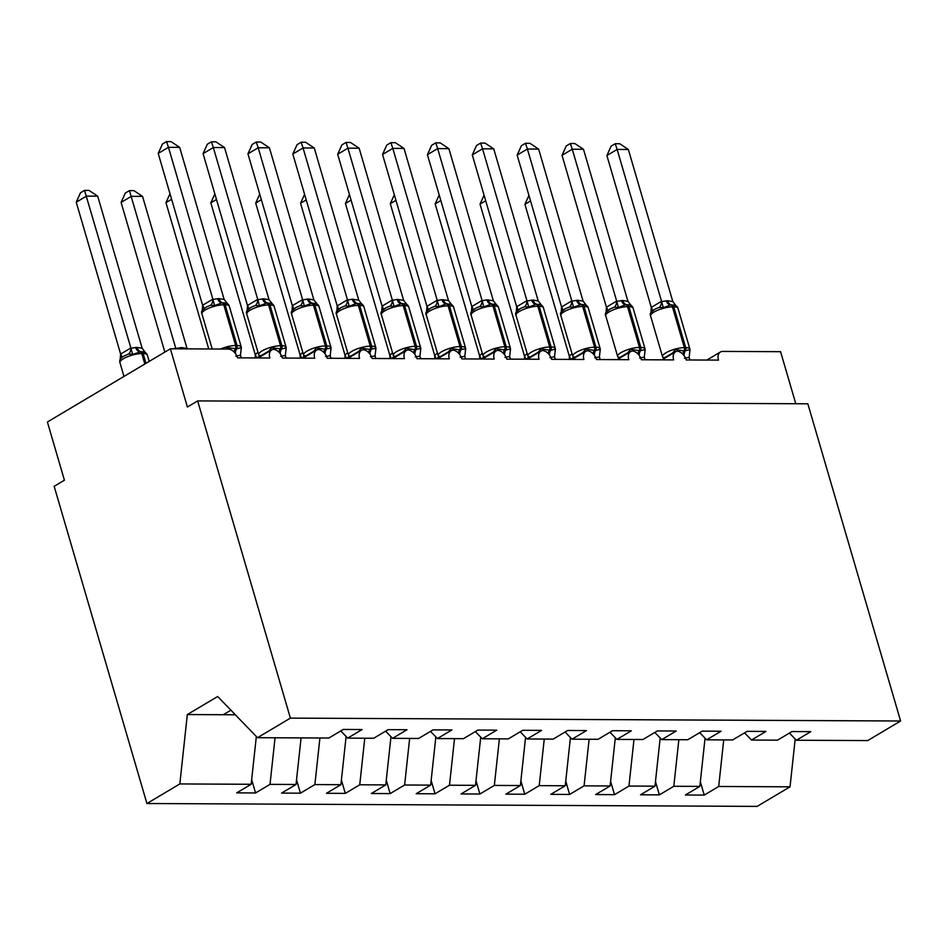 <?xml version="1.0" encoding="UTF-8"?>
<svg xmlns="http://www.w3.org/2000/svg" width="948" height="948" viewBox="0 0 948 948"><rect width="100%" height="100%" fill="white"/><g stroke="black" fill="none" stroke-linecap="round" stroke-linejoin="round"><path stroke-width="1.42" d="M256.339 736.489L251.161 784.28L179.824 783.937L146.928 803.525L54.166 486.312L64.417 480.209L47.4 422.002L170.379 348.805L187.396 407.012L197.646 400.909L290.396 718.122L257.501 737.698L328.849 738.042L343.295 729.439L362.136 729.533L347.691 738.125L373.713 738.255L388.159 729.652L407.012 729.735L392.555 738.338L385.623 731.169M146.928 803.525L757.132 806.393L790.028 786.816L718.691 786.485L704.234 795.088L700.347 781.768M170.379 348.805L228.255 349.077A9.468 6.198 -120.8 0 1 237.533 357.846L269.836 358A9.468 6.198 59.2 0 1 271.732 349.895A9.468 6.198 59.2 0 1 273.569 349.314A9.468 6.198 -120.8 0 1 282.409 358.06L314.712 358.202A9.468 6.198 59.2 0 1 316.596 350.108A9.468 6.198 59.2 0 1 318.445 349.528A9.468 6.198 -120.8 0 1 327.273 358.261L359.576 358.415A9.468 6.198 59.2 0 1 361.461 350.31A9.468 6.198 59.2 0 1 363.309 349.741A9.468 6.198 -120.8 0 1 372.137 358.474L404.441 358.628A9.468 6.198 59.2 0 1 406.337 350.523A9.468 6.198 59.2 0 1 408.173 349.942A9.468 6.198 -120.8 0 1 417.001 358.688L449.316 358.842A9.468 6.198 59.2 0 1 451.201 350.736A9.468 6.198 59.2 0 1 453.049 350.156A9.468 6.198 -120.8 0 1 461.877 358.901L494.181 359.055A9.468 6.198 59.2 0 1 496.065 350.95A9.468 6.198 59.2 0 1 497.913 350.369A9.468 6.198 -120.8 0 1 506.742 359.114L539.045 359.268A9.468 6.198 59.2 0 1 540.929 351.163A9.468 6.198 59.2 0 1 542.777 350.582A9.468 6.198 -120.8 0 1 551.606 359.328L583.909 359.482A9.468 6.198 59.2 0 1 585.805 351.376A9.468 6.198 59.2 0 1 587.653 350.796A9.468 6.198 -120.8 0 1 596.482 359.541L628.785 359.683A9.468 6.198 59.2 0 1 630.669 351.589A9.468 6.198 59.2 0 1 632.517 351.009A9.468 6.198 -120.8 0 1 641.346 359.742L673.649 359.896A9.468 6.198 59.2 0 1 675.533 351.803A9.468 6.198 59.2 0 1 677.382 351.222A9.468 6.198 -120.8 0 1 686.21 359.956L718.513 360.11A9.468 6.198 59.2 0 1 720.409 352.004L706.888 360.062M704.234 795.088L685.392 794.993L699.837 786.39L705.051 738.196M789.423 733.065L796.367 740.246L810.813 731.643L791.971 731.56L777.526 740.163L751.503 740.033L744.559 732.863M655.471 781.555L659.37 794.874L640.528 794.78L654.973 786.176L660.187 737.982M751.503 740.033L765.948 731.429L747.107 731.346L732.65 739.95L706.627 739.819L699.695 732.65M610.607 781.342L614.505 794.661L595.652 794.566L610.109 785.975L615.323 737.769M706.627 739.819L721.084 731.228L702.231 731.133L687.786 739.736L661.763 739.606L654.819 732.437M565.743 781.128L569.63 794.448L550.788 794.353L565.245 785.762L570.447 737.556M661.763 739.606L676.208 731.015L657.367 730.92L642.922 739.523L616.899 739.404L609.955 732.223M520.867 780.915L524.765 794.234L505.924 794.151L520.369 785.548L525.583 737.343M616.899 739.404L631.344 730.801L612.503 730.707L598.046 739.31L572.023 739.191L565.091 732.01M476.003 780.702L479.901 794.021L461.06 793.938L475.505 785.335L480.719 737.129M572.023 739.191L586.48 730.588L567.627 730.493L553.182 739.096L527.159 738.978L520.227 731.797M431.139 780.488L435.037 793.808L416.184 793.725L430.641 785.122L435.855 736.928M527.159 738.978L541.604 730.375L522.763 730.292L508.318 738.883L482.295 738.765L475.351 731.583M386.274 780.287L390.161 793.595L371.32 793.512L385.765 784.908L390.979 736.715M482.295 738.765L496.74 730.161L477.899 730.079L463.454 738.67L437.419 738.551L430.487 731.382M341.399 780.074L345.297 793.393L326.456 793.298L340.901 784.695L346.115 736.501M437.419 738.551L451.876 729.948L433.035 729.865L418.578 738.468L392.555 738.338M296.534 779.86L300.433 793.18L281.58 793.085L296.037 784.482L301.073 737.911M251.161 784.28L236.716 792.872L255.557 792.966L270.014 784.363L275.05 737.781M795.787 403.73L780.571 351.684L722.696 351.412A9.468 6.198 59.2 0 0 720.409 352.004M718.691 786.485L723.727 739.902M699.837 786.39L673.815 786.271L659.37 794.874M673.815 786.271L678.851 739.689M654.973 786.176L628.951 786.058L614.505 794.661M628.951 786.058L633.987 739.476M610.109 785.975L584.087 785.845L569.63 794.448M584.087 785.845L589.123 739.262M565.245 785.762L539.211 785.631L524.765 794.234M539.211 785.631L544.259 739.061M520.369 785.548L494.346 785.418L479.901 794.021M494.346 785.418L499.383 738.848M475.505 785.335L449.482 785.217L435.037 793.808M449.482 785.217L454.519 738.634M430.641 785.122L404.618 785.003L390.161 793.595M404.618 785.003L409.654 738.421M385.765 784.908L359.742 784.79L345.297 793.393M359.742 784.79L364.779 738.208M340.901 784.695L314.878 784.577L300.433 793.18M314.878 784.577L319.914 737.994M296.037 784.482L270.014 784.363M290.396 718.122L900.6 721.001L867.704 740.578L796.367 740.246M340.747 730.955L347.691 738.125M251.67 779.647L255.557 792.966M235.341 714.78L187.325 714.555L217.661 696.496L257.501 737.698M179.824 783.937L187.325 714.555M790.028 786.816L795.194 739.037M900.6 721.001L807.838 403.789L197.646 400.909M223.23 714.721L230.885 710.17M76.231 202.22L80.462 192.835L84.55 190.394L130.954 348.224L136.986 347.395L142.176 348.283L97.691 196.177L86.469 196.118L76.231 202.22L120.633 354.066L130.883 347.963M120.135 359.802L120.633 354.066M142.733 351.744L141.205 351.649A3.152 2.216 90.3 0 1 143.124 353.58L145.98 363.333M136.986 347.395A6.944 4.882 -89.7 0 0 141.205 351.649L132.637 354.398L128.573 354.054L123.951 356.069C120.515 357.906 119.175 360.098 119.946 362.622L123.975 376.427M130.954 348.224L132.637 354.398M142.176 348.283L145.21 352.312M84.55 190.394L89.041 190.418L97.691 196.177M226.098 349.065L226.868 347.489L236.633 348.828L241.337 347.561L241.302 348.52M224.712 302.945L221.844 302.839L214.627 305.611L210.551 305.256L206.51 306.939L202.86 309.83M158.209 153.422L162.44 144.037L166.54 141.608L168.46 147.319L179.67 147.378L224.155 299.485L218.964 298.596L212.933 299.426L168.46 147.319L158.209 153.422L202.611 305.268L212.862 299.165M202.279 310.399L202.611 305.268M241.23 357.858L240.472 355.251L235.779 356.093M241.337 347.561L240.472 355.251M227.71 304.012L224.155 299.485M214.627 305.611L212.933 299.426M166.54 141.608L171.019 141.619L179.67 147.378M269.576 303.159L269.232 303.111C271.981 303.313 273.628 304.426 274.185 306.429A13.568 3.756 163.7 0 0 269.979 304.995L268.628 304.983A13.568 3.756 163.7 0 0 250.165 310.186A13.568 3.756 163.7 0 0 246.788 314.037L258.709 354.777L260.084 356.827L258.923 355.322L261.067 355.666L268.758 351.092L271.732 347.703L281.497 349.042L286.213 347.762L286.166 348.734M269.232 303.111L266.708 303.052L259.491 305.813L255.415 305.469L251.374 307.152L247.724 310.043M203.073 153.635L207.304 144.25L211.404 141.809L213.324 147.532L224.546 147.58L269.031 299.698L263.84 298.81L257.797 299.639L213.324 147.532L203.073 153.635L247.475 305.481L257.726 299.378M247.155 310.612L247.475 305.481M286.095 358.071L285.336 355.464L280.644 356.306M286.213 347.762L285.336 355.464M272.586 304.225L269.031 299.698M259.491 305.813L257.797 299.639M211.404 141.809L215.883 141.833L224.546 147.58M314.452 303.372L314.096 303.324C316.845 303.526 318.492 304.628 319.049 306.642A13.568 3.756 163.7 0 0 314.843 305.209L313.492 305.197A13.568 3.756 163.7 0 0 295.029 310.399A13.568 3.756 163.7 0 0 291.652 314.25L303.573 354.99L304.948 357.029L303.798 355.536L305.943 355.879L313.622 351.305L316.608 347.916L325.022 349.243L331.077 347.975L331.03 348.935M314.096 303.324L311.572 303.265L304.355 306.026L300.279 305.671L296.238 307.365L292.6 310.257M247.949 153.849L252.18 144.463L256.268 142.022L258.188 147.746L269.41 147.793L313.895 299.912L308.704 299.023L302.673 299.852L258.188 147.746L247.949 153.849L292.351 305.694L302.602 299.592M292.02 310.826L292.351 305.694M330.959 358.285L330.2 355.678L325.519 356.519M331.077 347.975L330.2 355.678M317.45 304.426L313.895 299.912M304.355 306.026L302.673 299.852M256.268 142.022L260.747 142.046L269.41 147.793M349.848 357.23L348.663 355.749L350.807 356.093L358.498 351.518L361.472 348.117L369.886 349.457L375.941 348.189L375.906 349.148M359.316 303.585L356.448 303.479L349.219 306.24L345.155 305.884L341.126 307.567L337.464 310.47M292.814 154.05L297.044 144.677L301.144 142.236L303.064 147.959L314.274 148.007L358.759 300.125L352.229 299.224L347.537 300.066L303.064 147.959L292.814 154.05L337.215 305.908L347.466 299.805M336.884 311.039L337.215 305.908M375.823 358.498L375.064 355.891L370.384 356.732M375.941 348.189L375.064 355.891M362.314 304.64L358.759 300.125M349.219 306.24L347.537 300.066M301.144 142.236L305.623 142.259L314.274 148.007M394.724 357.443L393.527 355.962L395.671 356.306L403.362 351.732L406.337 348.331L414.762 349.67L420.805 348.402L420.77 349.362M404.18 303.787L401.312 303.692L394.095 306.453L390.019 306.097L385.978 307.792L382.328 310.671M337.678 154.263L341.908 144.89L346.008 142.449L347.928 148.172L359.15 148.22L403.623 300.326L397.094 299.438L392.401 300.279L347.928 148.172L337.678 154.263L382.08 306.121L392.33 300.018M381.748 311.252L382.08 306.121M420.699 358.711L419.94 356.104L415.248 356.934M420.805 348.402L419.94 356.104M407.19 304.853L403.623 300.326M394.095 306.453L392.401 300.279M346.008 142.449L350.487 142.473L359.15 148.22M121.095 202.434L125.326 193.048L129.426 190.607L175.818 348.437L181.85 347.608L187.04 348.497L142.555 196.378L131.345 196.331L121.095 202.434L164.857 352.087M173.223 348.817L175.747 348.177M129.426 190.607L133.905 190.631L142.555 196.378M171.624 199.27L165.959 202.647L208.761 348.983M165.959 202.647L169.988 193.712M216.488 199.483L210.835 202.848L255.237 354.706L257.927 352.123M255.344 357.929L255.237 354.706M210.835 202.848L214.864 193.925M261.352 199.696L255.699 203.062L300.101 354.919L302.791 352.336M300.22 358.143L300.101 354.919M301.642 358.143L303.467 356.886M255.699 203.062L259.728 194.139M439.588 357.657L438.403 356.175L440.536 356.519L448.226 351.933L451.212 348.544L459.626 349.883L465.681 348.615L465.634 349.575M449.056 304L446.176 303.905L438.96 306.666L434.883 306.311L430.842 307.993L427.204 310.885M382.542 154.477L386.784 145.091L390.872 142.662L392.792 148.374L404.014 148.433L448.499 300.54L441.958 299.651L437.277 300.492L392.792 148.374L382.542 154.477L426.956 306.322L437.194 300.232M426.624 311.465L426.956 306.322M465.563 358.913L464.804 356.318L460.112 357.147M465.681 348.615L464.804 356.318M452.054 305.066L448.499 300.54M438.96 306.666L437.277 300.492M390.872 142.662L395.352 142.686L404.014 148.433M306.216 199.91L300.563 203.275L344.965 355.121L347.667 352.549M345.084 358.344L344.965 355.121M346.506 358.356L348.331 357.1M300.563 203.275L304.592 194.34M493.647 304.178L493.564 304.178C496.314 304.379 497.961 305.481 498.518 307.484A13.568 3.756 163.7 0 0 494.311 306.05L492.96 306.038A13.568 3.756 163.7 0 0 474.51 311.24A13.568 3.756 163.7 0 0 471.132 315.103L483.042 355.844L484.428 357.882L483.267 356.377L485.412 356.732L493.102 352.146L496.077 348.757L505.841 350.096L510.545 348.828L510.51 349.788M493.564 304.178L491.052 304.118L483.824 306.879L479.759 306.524L475.73 308.195L472.068 311.098M427.418 154.69L431.648 145.305L435.736 142.875L437.668 148.587L448.878 148.646L493.363 300.753L486.822 299.864L482.141 300.706L437.668 148.587L427.418 154.69L471.82 306.536L482.07 300.445M471.488 311.667L471.82 306.536M510.427 359.126L509.669 356.531L504.988 357.36M510.545 348.828L509.669 356.531M496.918 305.28L493.363 300.753M483.824 306.879L482.141 300.706M435.736 142.875L440.228 142.887L448.878 148.646M351.092 200.123L345.428 203.488L389.841 355.334L392.531 352.751M389.948 358.557L389.841 355.334M391.37 358.569L393.195 357.313M345.428 203.488L349.457 194.553M529.316 358.071L528.131 356.59L530.276 356.934L537.966 352.36L540.941 348.971L550.705 350.31L555.409 349.042L555.374 350.002M538.784 304.426L535.916 304.32L528.7 307.093L524.623 306.737L520.582 308.42L516.933 311.311M472.282 154.903L476.512 145.518L480.612 143.089L482.532 148.8L493.742 148.86L538.227 300.966L533.037 300.078L527.005 300.919L482.532 148.8L472.282 154.903L516.684 306.749L526.934 300.646M516.352 311.88L516.684 306.749M555.303 359.339L554.544 356.732L549.852 357.574M555.409 349.042L554.544 356.732M541.782 305.493L538.227 300.966M528.7 307.093L527.005 300.919M480.612 143.089L485.092 143.101L493.742 148.86M395.956 200.336L390.303 203.702L434.705 355.547L437.395 352.964M434.824 358.771L434.705 355.547M436.234 358.782L438.059 357.526M390.303 203.702L394.332 194.767M574.192 358.285L572.995 356.804L575.14 357.147L582.83 352.573L585.805 349.184L595.569 350.523L600.285 349.255L600.238 350.215M583.648 304.64L580.78 304.533L573.564 307.294L569.487 306.951L565.446 308.633L561.797 311.525M517.146 155.117L521.376 145.731L525.476 143.29L527.396 149.014L538.618 149.073L583.103 301.18L577.913 300.291L571.869 301.12L527.396 149.014L517.146 155.117L561.56 306.962L571.798 300.86M561.228 312.093L561.56 306.962M600.167 359.553L599.409 356.946L594.716 357.787M600.285 349.255L599.409 356.946M586.658 305.706L583.103 301.18M573.564 307.294L571.869 301.12M525.476 143.29L529.956 143.314L538.618 149.073M440.82 200.549L435.168 203.915L479.57 355.761L482.259 353.177M479.688 358.984L479.57 355.761M481.11 358.996L482.935 357.74M435.168 203.915L439.197 194.98M628.524 304.853L628.169 304.806C630.918 305.007 632.565 306.121 633.122 308.124A13.568 3.756 163.7 0 0 628.915 306.69L627.564 306.678A13.568 3.756 163.7 0 0 609.114 311.88A13.568 3.756 163.7 0 0 605.736 315.731L617.646 356.472L619.02 358.522L617.871 357.017L620.016 357.36L627.695 352.786L630.681 349.397L640.445 350.736L645.15 349.457L645.114 350.416M628.169 304.806L625.644 304.746L618.428 307.507L614.363 307.164L610.311 308.847L606.673 311.738M562.022 155.33L566.252 145.945L570.341 143.504L572.26 149.227L583.482 149.274L627.967 301.393L622.777 300.504L616.745 301.334L572.26 149.227L562.022 155.33L606.424 307.176L616.674 301.073M606.092 312.307L606.424 307.176M645.031 359.766L644.273 357.159L639.592 358M645.15 349.457L644.273 357.159M631.522 305.92L627.967 301.393M618.428 307.507L616.745 301.334M570.341 143.504L574.832 143.527L583.482 149.274M485.696 200.763L480.032 204.128L524.434 355.974L527.135 353.391M524.552 359.197L524.434 355.974M525.974 359.209L527.799 357.953M480.032 204.128L484.061 195.193M673.388 305.066L673.033 305.019C675.782 305.22 677.441 306.322 677.998 308.337A13.568 3.756 163.7 0 0 673.779 306.891L672.44 306.891A13.568 3.756 163.7 0 0 653.978 312.093A13.568 3.756 163.7 0 0 650.601 315.945L662.51 356.685L663.896 358.723L662.735 357.23L664.88 357.574L672.57 353L675.545 349.611L683.958 350.938L690.014 349.67L689.978 350.63M673.033 305.019L670.52 304.96L663.292 307.721L659.227 307.365L655.198 309.048L651.537 311.951M606.886 155.543L611.116 146.158L615.216 143.717L617.136 149.44L628.346 149.488L672.831 301.606L667.641 300.717L661.609 301.547L617.136 149.44L606.886 155.543L651.288 307.389L661.538 301.286M650.956 312.52L651.288 307.389M689.895 359.979L689.149 357.372L684.456 358.214M690.014 349.67L689.149 357.372M676.386 306.121L672.831 301.606M663.292 307.721L661.609 301.547M615.216 143.717L619.696 143.74L628.346 149.488M530.56 200.964L524.908 204.33L569.31 356.187L572 353.604M569.416 359.411L569.31 356.187M524.908 204.33L528.937 195.407M142.378 351.708C144.878 352.028 146.537 353.142 147.331 355.014A13.568 3.756 163.7 0 0 143.124 353.58L141.773 353.568A13.568 3.756 163.7 0 0 123.323 358.771A13.568 3.756 163.7 0 0 119.946 362.622M135.635 347.395A6.944 4.882 -89.7 0 0 139.854 351.637A3.152 2.216 -89.7 0 1 141.773 353.568L144.831 364.008M120.704 353.983A6.944 3.756 -140.2 0 1 121.332 358.071M130.788 347.975A6.944 4.918 -97.4 0 1 128.573 354.054M235.412 353.545A6.944 4.882 90.3 0 1 236.633 348.828A3.152 2.216 -89.7 0 0 237.024 345.522A13.568 3.756 -16.3 0 1 241.23 346.956L241.029 349.776M224.356 302.91C227.105 303.111 228.764 304.213 229.321 306.216A13.568 3.756 163.7 0 0 225.103 304.782A3.152 2.216 -89.7 0 0 223.183 302.85A6.944 4.882 90.3 0 1 218.964 298.596M220.529 349.042A13.568 3.756 -16.3 0 1 235.673 345.51L237.024 345.522L225.103 304.782L223.764 304.77A13.568 3.756 163.7 0 0 205.301 309.972A13.568 3.756 163.7 0 0 201.924 313.824L212.21 349.006M217.625 298.596A6.944 4.882 90.3 0 0 221.844 302.839A3.152 2.216 90.3 0 1 223.764 304.77L235.673 345.51A3.152 2.216 90.3 0 1 235.282 348.817A6.944 4.882 90.3 0 0 234.156 352.052M210.551 305.256A6.944 4.918 82.6 0 0 212.767 299.177M203.31 309.273A6.944 3.756 39.8 0 0 202.682 305.185M280.276 353.746A6.944 4.882 90.3 0 1 281.497 349.042A3.152 2.216 -89.7 0 0 281.888 345.736A13.568 3.756 -16.3 0 1 286.095 347.169L285.893 349.99M258.709 354.777A13.568 3.756 -16.3 0 1 262.086 350.926A13.568 3.756 -16.3 0 1 280.537 345.724L281.888 345.736L269.979 304.995A3.152 2.216 -89.7 0 0 268.059 303.064A6.944 4.882 90.3 0 1 263.84 298.81M262.489 298.81A6.944 4.882 90.3 0 0 266.708 303.052A3.152 2.216 90.3 0 1 268.628 304.983L280.537 345.724A3.152 2.216 90.3 0 1 280.158 349.03A6.944 4.882 90.3 0 0 279.02 352.265M255.415 305.469A6.944 4.918 82.6 0 0 257.631 299.39M248.175 309.486A6.944 3.756 39.8 0 0 247.547 305.398M325.14 353.959A6.944 4.882 90.3 0 1 326.373 349.243A3.152 2.216 -89.7 0 0 326.752 345.949A13.568 3.756 -16.3 0 1 330.971 347.383L330.769 350.203M303.573 354.99A13.568 3.756 -16.3 0 1 306.951 351.139A13.568 3.756 -16.3 0 1 325.413 345.937L326.752 345.949L314.843 305.209A3.152 2.216 -89.7 0 0 312.923 303.277A6.944 4.882 90.3 0 1 308.704 299.023M307.353 299.023A6.944 4.882 90.3 0 0 311.572 303.265A3.152 2.216 90.3 0 1 313.492 305.197L325.413 345.937A3.152 2.216 90.3 0 1 325.022 349.243A6.944 4.882 90.3 0 0 323.896 352.478M300.279 305.671A6.944 4.918 82.6 0 0 302.507 299.604M293.05 309.688A6.944 3.756 39.8 0 0 292.422 305.611M370.004 354.173A6.944 4.882 90.3 0 1 371.237 349.457A3.152 2.216 -89.7 0 0 371.628 346.162A13.568 3.756 -16.3 0 1 375.835 347.596L375.633 350.416M358.96 303.538C361.709 303.739 363.368 304.841 363.914 306.856A13.568 3.756 163.7 0 0 359.707 305.41A3.152 2.216 -89.7 0 0 357.787 303.479A6.944 4.882 90.3 0 1 353.568 299.236M352.229 299.224A6.944 4.882 90.3 0 0 356.448 303.479A3.152 2.216 90.3 0 1 358.368 305.41A13.568 3.756 163.7 0 0 339.905 310.612A13.568 3.756 163.7 0 0 336.528 314.463L348.437 355.204A13.568 3.756 -16.3 0 1 351.815 351.353A13.568 3.756 -16.3 0 1 370.277 346.15L371.628 346.162L359.707 305.41L358.368 305.41L370.277 346.15A3.152 2.216 90.3 0 1 369.886 349.457A6.944 4.882 90.3 0 0 368.76 352.692M345.155 305.884A6.944 4.918 82.6 0 0 347.371 299.817M337.915 309.901A6.944 3.756 39.8 0 0 337.287 305.813M414.88 354.386A6.944 4.882 90.3 0 1 416.101 349.67A3.152 2.216 -89.7 0 0 416.492 346.364A13.568 3.756 -16.3 0 1 420.699 347.809L420.497 350.63M403.836 303.751C406.585 303.952 408.233 305.055 408.789 307.069A13.568 3.756 163.7 0 0 404.571 305.623A3.152 2.216 -89.7 0 0 402.663 303.692A6.944 4.882 90.3 0 1 398.433 299.45M397.094 299.438A6.944 4.882 90.3 0 0 401.312 303.692A3.152 2.216 90.3 0 1 403.232 305.623A13.568 3.756 163.7 0 0 384.769 310.826A13.568 3.756 163.7 0 0 381.392 314.677L393.301 355.417A13.568 3.756 -16.3 0 1 396.679 351.566A13.568 3.756 -16.3 0 1 415.141 346.364L416.492 346.364L404.571 305.623L403.232 305.623L415.141 346.364A3.152 2.216 90.3 0 1 414.762 349.67A6.944 4.882 90.3 0 0 413.624 352.893M390.019 306.097A6.944 4.918 82.6 0 0 392.235 300.03M382.779 310.115A6.944 3.756 39.8 0 0 382.151 306.026M175.653 348.189A6.944 4.918 -97.4 0 1 175.676 348.828M180.511 347.608A6.944 4.882 -89.7 0 0 180.985 348.852M181.85 347.608A6.944 4.882 -89.7 0 0 182.336 348.864M255.308 354.611A6.944 3.756 -140.2 0 1 256.185 357.929M300.172 354.825A6.944 3.756 -140.2 0 1 301.049 358.143M459.744 354.599A6.944 4.882 90.3 0 1 460.965 349.883A3.152 2.216 -89.7 0 0 461.356 346.577A13.568 3.756 -16.3 0 1 465.563 348.023L465.373 350.843M448.7 303.964C451.449 304.166 453.097 305.268 453.654 307.271A13.568 3.756 163.7 0 0 449.447 305.837A3.152 2.216 -89.7 0 0 447.527 303.905A6.944 4.882 90.3 0 1 443.309 299.663M441.958 299.651A6.944 4.882 90.3 0 0 446.176 303.905A3.152 2.216 90.3 0 1 448.096 305.837A13.568 3.756 163.7 0 0 429.634 311.027A13.568 3.756 163.7 0 0 426.256 314.89L438.177 355.63A13.568 3.756 -16.3 0 1 441.555 351.779A13.568 3.756 -16.3 0 1 460.017 346.577L461.356 346.577L449.447 305.837L448.096 305.837L460.017 346.577A3.152 2.216 90.3 0 1 459.626 349.883A6.944 4.882 90.3 0 0 458.5 353.106M434.883 306.311A6.944 4.918 82.6 0 0 437.111 300.243M427.643 310.328A6.944 3.756 39.8 0 0 427.027 306.24M345.036 355.038A6.944 3.756 -140.2 0 1 345.925 358.356M504.609 354.813A6.944 4.882 90.3 0 1 505.841 350.096A3.152 2.216 -89.7 0 0 506.22 346.79A13.568 3.756 -16.3 0 1 510.439 348.224L510.237 351.056M483.042 355.844A13.568 3.756 -16.3 0 1 486.419 351.981A13.568 3.756 -16.3 0 1 504.881 346.79L506.22 346.79L494.311 306.05A3.152 2.216 -89.7 0 0 492.391 304.118A6.944 4.882 90.3 0 1 488.173 299.876M486.822 299.864A6.944 4.882 90.3 0 0 491.052 304.118A3.152 2.216 90.3 0 1 492.96 306.038L504.881 346.79A3.152 2.216 90.3 0 1 504.49 350.085A6.944 4.882 90.3 0 0 503.364 353.32M479.759 306.524A6.944 4.918 82.6 0 0 481.975 300.457M472.519 310.541A6.944 3.756 39.8 0 0 471.891 306.453M389.912 355.251A6.944 3.756 -140.2 0 1 390.789 358.569M549.485 355.026A6.944 4.882 90.3 0 1 550.705 350.31A3.152 2.216 -89.7 0 0 551.096 347.004A13.568 3.756 -16.3 0 1 555.303 348.437L555.101 351.27M538.428 304.391C541.178 304.592 542.837 305.694 543.394 307.697A13.568 3.756 163.7 0 0 539.175 306.263A3.152 2.216 -89.7 0 0 537.255 304.332A6.944 4.882 90.3 0 1 533.037 300.078M531.698 300.078A6.944 4.882 90.3 0 0 535.916 304.32A3.152 2.216 90.3 0 1 537.836 306.251A13.568 3.756 163.7 0 0 519.374 311.454A13.568 3.756 163.7 0 0 515.996 315.305L527.906 356.057A13.568 3.756 -16.3 0 1 531.283 352.194A13.568 3.756 -16.3 0 1 549.745 347.004L551.096 347.004L539.175 306.263L537.836 306.251L549.745 347.004A3.152 2.216 90.3 0 1 549.354 350.298A6.944 4.882 90.3 0 0 548.228 353.533M524.623 306.737A6.944 4.918 82.6 0 0 526.839 300.658M517.383 310.754A6.944 3.756 39.8 0 0 516.755 306.666M434.776 355.464A6.944 3.756 -140.2 0 1 435.653 358.782M594.349 355.227A6.944 4.882 90.3 0 1 595.569 350.523A3.152 2.216 -89.7 0 0 595.96 347.217A13.568 3.756 -16.3 0 1 600.167 348.651L599.966 351.471M583.304 304.604C586.054 304.806 587.701 305.908 588.258 307.91A13.568 3.756 163.7 0 0 584.051 306.477A3.152 2.216 -89.7 0 0 582.131 304.545A6.944 4.882 90.3 0 1 577.913 300.291M576.562 300.291A6.944 4.882 90.3 0 0 580.78 304.533A3.152 2.216 90.3 0 1 582.7 306.465A13.568 3.756 163.7 0 0 564.238 311.667A13.568 3.756 163.7 0 0 560.861 315.518L572.782 356.258A13.568 3.756 -16.3 0 1 576.159 352.407A13.568 3.756 -16.3 0 1 594.609 347.205L595.96 347.217L584.051 306.477L582.7 306.465L594.609 347.205A3.152 2.216 90.3 0 1 594.23 350.511A6.944 4.882 90.3 0 0 593.092 353.746M569.487 306.951A6.944 4.918 82.6 0 0 571.703 300.872M562.247 310.968A6.944 3.756 39.8 0 0 561.631 306.879M479.641 355.678A6.944 3.756 -140.2 0 1 480.529 358.984M639.213 355.441A6.944 4.882 90.3 0 1 640.445 350.736A3.152 2.216 -89.7 0 0 640.824 347.43A13.568 3.756 -16.3 0 1 645.043 348.864L644.841 351.684M617.646 356.472A13.568 3.756 -16.3 0 1 621.023 352.62A13.568 3.756 -16.3 0 1 639.485 347.418L640.824 347.43L628.915 306.69A3.152 2.216 -89.7 0 0 626.995 304.758A6.944 4.882 90.3 0 1 622.777 300.504M621.426 300.504A6.944 4.882 90.3 0 0 625.644 304.746A3.152 2.216 90.3 0 1 627.564 306.678L639.485 347.418A3.152 2.216 90.3 0 1 639.094 350.724A6.944 4.882 90.3 0 0 637.968 353.959M614.363 307.164A6.944 4.918 82.6 0 0 616.579 301.085M607.123 311.169A6.944 3.756 39.8 0 0 606.495 307.093M524.505 355.879A6.944 3.756 -140.2 0 1 525.393 359.197M684.077 355.654A6.944 4.882 90.3 0 1 685.309 350.938A3.152 2.216 -89.7 0 0 685.7 347.643A13.568 3.756 -16.3 0 1 689.907 349.077L689.706 351.898M662.51 356.685A13.568 3.756 -16.3 0 1 665.887 352.834A13.568 3.756 -16.3 0 1 684.349 347.632L685.7 347.643L673.779 306.891A3.152 2.216 -89.7 0 0 671.859 304.972A6.944 4.882 90.3 0 1 667.641 300.717M666.302 300.717A6.944 4.882 90.3 0 0 670.52 304.96A3.152 2.216 90.3 0 1 672.44 306.891L684.349 347.632A3.152 2.216 90.3 0 1 683.958 350.938A6.944 4.882 90.3 0 0 682.833 354.173M659.227 307.365A6.944 4.918 82.6 0 0 661.443 301.298M651.987 311.382A6.944 3.756 39.8 0 0 651.359 307.294M569.381 356.093A6.944 3.756 -140.2 0 1 570.258 359.411M271.732 349.895L258.212 357.941M316.596 350.108L303.076 358.154M361.461 350.31L347.94 358.368M406.337 350.523L392.816 358.569M451.201 350.736L437.68 358.782M496.065 350.95L482.544 358.996M540.929 351.163L527.408 359.209M585.805 351.376L572.284 359.422M630.669 351.589L617.148 359.636M675.533 351.803L662.012 359.849M147.331 355.014L149.203 361.413M229.321 306.216L241.23 346.956M206.534 306.927C202.232 309.451 200.703 311.75 201.924 313.824M274.185 306.429L286.095 347.169M251.398 307.14C247.108 309.652 245.568 311.963 246.788 314.037M319.049 306.642L330.971 347.383M296.262 307.353C291.972 309.866 290.432 312.165 291.652 314.25M363.914 306.856L375.835 347.596M341.126 307.567C336.836 310.079 335.308 312.378 336.528 314.463M349.824 357.242L348.437 355.204M408.789 307.069L420.699 347.809M386.002 307.78C381.7 310.292 380.172 312.591 381.392 314.677M394.688 357.455L393.301 355.417M256.766 357.929L258.555 356.709M453.654 307.271L465.563 348.023M430.866 307.993C426.576 310.506 425.036 312.804 426.256 314.89M439.552 357.669L438.177 355.63M498.518 307.484L510.439 348.224M475.73 308.195C471.44 310.719 469.912 313.018 471.132 315.103M543.394 307.697L555.303 348.437M520.606 308.408C516.304 310.932 514.776 313.231 515.996 315.305M529.292 358.095L527.906 356.057M588.258 307.91L600.167 348.651M565.47 308.621C561.18 311.145 559.64 313.444 560.861 315.518M574.156 358.308L572.782 356.258M633.122 308.124L645.043 348.864M610.334 308.835C606.045 311.347 604.504 313.646 605.736 315.731M677.998 308.337L689.907 349.077M655.21 309.048C650.909 311.56 649.38 313.859 650.601 315.945M570.838 359.411L572.628 358.19"/></g></svg>
